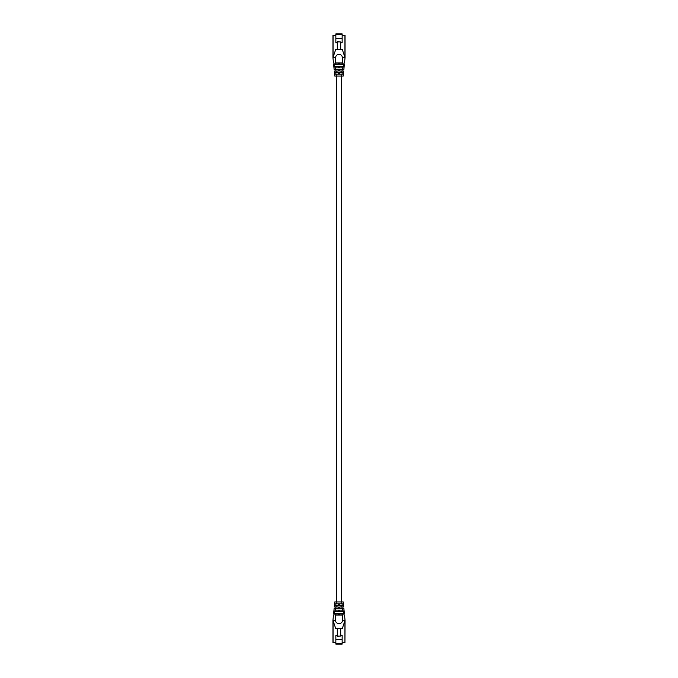 <?xml version="1.0" encoding="UTF-8"?>
<svg xmlns="http://www.w3.org/2000/svg" width="678" height="678" viewBox="0 0 678 678"><rect width="100%" height="100%" fill="white"/><g stroke="black" fill="none" stroke-linecap="round" stroke-linejoin="round"><path stroke-width="1.02" d="M335.847 35.375L332.949 35.375L332.949 57.672L335.635 57.681C335.754 55.723 336.881 54.596 339 54.316C341.119 54.596 342.237 55.715 342.365 57.681L345.051 57.672L345.051 35.375L342.153 35.375M336.373 76.072L336.373 601.928M341.627 76.072L341.627 601.928M344.5 614.861L343.958 614.861L344.5 614.861L345.043 620.319L342.365 620.319C342.78 624.591 335.237 624.608 335.635 620.319L332.957 620.319L335.635 628.328L342.365 628.328L345.051 620.328L344.941 642.625L344.941 620.641M343.958 614.861L333.5 614.861L332.949 620.328L332.949 642.625L335.847 642.625M342.365 620.353A3.365 3.365 0 0 0 342.365 620.319L342.365 615.048L335.635 615.048L335.635 620.319M342.153 642.625L344.941 642.625M337.313 636.1L340.687 636.1L337.313 636.345L337.313 628.328M340.687 636.1L340.687 628.328M336.907 601.928L334.796 601.928L334.601 603.818L334.796 601.928L336.907 601.928L336.669 603.818L336.907 601.928L341.093 601.928L341.331 603.818L334.601 603.818L334.449 605.395L336.39 605.395L336.051 606.971L338.212 606.971L338.212 608.556L335.678 608.556L335.263 610.132L342.737 610.132L342.322 608.556L339.788 608.556L339.788 606.971L341.949 606.971L341.61 605.395L336.39 605.395M342.153 605.395L342.153 603.818L343.399 603.818L341.331 603.818L341.093 601.928L343.204 601.928L343.712 606.971L343.551 605.395L341.61 605.395M338.212 614.861L338.212 613.285L334.432 613.285L334.847 611.709L344.187 611.709L343.873 608.556L344.026 610.132L342.737 610.132L344.026 610.132M339.788 614.861L339.788 613.285L343.568 613.285L343.153 611.709M344.339 613.285L344.187 611.709L344.339 613.285L343.568 613.285L344.339 613.285M334.288 606.971L336.051 606.971L334.288 606.971L334.449 605.395M333.974 610.132L335.263 610.132L333.974 610.132L334.127 608.556L333.813 611.709L334.847 611.709M333.661 613.285L334.432 613.285L333.661 613.285L333.864 611.709M335.847 643.575L342.153 643.575L342.153 644.1L335.847 644.1L335.847 635.557L337.313 635.557M335.847 639.413L342.153 639.413L342.153 635.227L340.687 635.227M340.687 635.557L342.153 635.557M335.847 635.557L337.313 635.227M342.153 643.575L342.153 639.786L335.847 639.786M334.127 608.556L335.678 608.556L334.127 608.556M342.322 608.556L343.873 608.556M341.949 606.971L343.712 606.971L341.949 606.971L342.153 608.556M338.212 63.139L344.5 63.139L345.043 57.681L342.365 49.672L335.635 49.672L332.949 57.672L333.5 63.139L338.212 63.139L338.212 64.715L334.432 64.715L334.847 66.291L333.813 66.291L333.661 64.715L334.432 64.715L333.661 64.715M335.635 57.647A3.365 3.365 0 0 0 335.635 57.681L335.635 62.952L342.365 62.952L342.365 57.681M343.153 66.291L343.568 64.715L344.339 64.715L344.187 66.291L333.813 66.291L333.974 67.868L335.263 67.868L335.678 69.444L334.127 69.444L333.974 67.868L344.026 67.868L343.873 69.444L339.788 69.444L339.788 71.029L341.949 71.029L341.61 72.605L334.449 72.605L334.322 71.343M344.339 64.715L339.788 64.715L339.788 63.139M337.313 41.9L340.687 41.9L337.313 41.655L337.313 49.672M340.687 41.9L340.687 49.672M342.322 69.444L342.737 67.868L344.026 67.868L344.136 66.291M335.847 69.444L335.847 71.029L338.212 71.029L338.212 69.444L335.678 69.444M336.051 71.029L334.288 71.029L336.051 71.029L336.39 72.605M343.678 71.343L343.204 76.072L341.093 76.072L341.331 74.182L336.669 74.182L336.907 76.072L341.093 76.072L341.331 74.182L341.966 74.182M342.153 34.425L335.847 34.425L335.847 33.9L342.153 33.9L342.153 38.587L335.847 38.587L335.847 42.773L337.313 42.773M335.847 42.443L337.313 42.443M342.153 38.587L342.153 42.773L340.687 42.773M340.687 42.443L342.153 42.443M335.847 72.605L335.847 74.182L334.601 74.182L334.796 76.072L336.907 76.072L336.669 74.182L334.601 74.182L334.449 72.605M343.712 71.029L341.949 71.029L343.712 71.029M343.551 72.605L341.61 72.605M342.153 72.605L342.153 74.182L343.399 74.182L341.331 74.182M335.847 74.182L336.669 74.182M338.212 72.605L338.212 74.182M339.788 72.605L339.788 74.182M342.153 69.444L342.153 71.029M335.847 66.291L335.847 67.868M338.212 66.291L338.212 67.868M342.153 66.291L342.153 67.868M339.788 66.291L339.788 67.868M335.847 63.139L335.847 64.715M342.153 63.139L342.153 64.715M335.847 34.425L335.847 38.214L342.153 38.214M334.601 603.818L336.669 603.818M341.331 603.818L342.153 603.818M339.788 605.395L339.788 603.818M335.847 605.395L335.847 603.818M338.212 605.395L338.212 603.818M342.153 614.861L342.153 613.285M342.153 611.709L342.153 610.132M339.788 611.709L339.788 610.132M335.847 608.556L335.847 606.971M335.847 611.709L335.847 610.132M338.212 611.709L338.212 610.132M335.847 614.861L335.847 613.285M333.059 620.641L333.059 642.625M333.059 35.375L333.059 57.359M344.941 57.359L344.941 35.375"/></g></svg>

